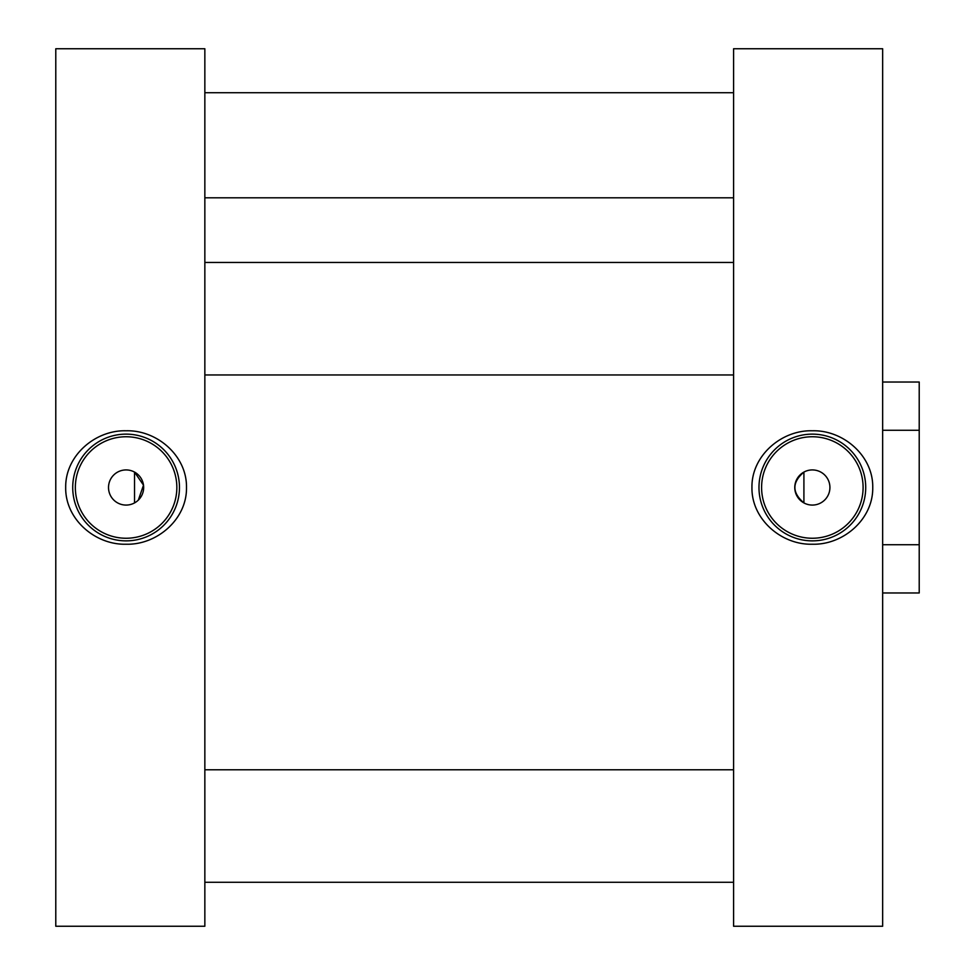 <?xml version="1.0" encoding="UTF-8"?>
<svg xmlns="http://www.w3.org/2000/svg" width="975" height="975" viewBox="0 0 975 975"><rect width="100%" height="100%" fill="white"/><g stroke="black" fill="none" stroke-linecap="round" stroke-linejoin="round"><path stroke-width="1.46" d="M138.304 500.151L143.508 485.16L134.526 472.083L134.526 502.917M126.092 505.074A17.574 17.574 0 0 0 143.666 487.5A17.574 17.574 0 0 0 126.092 469.926A17.574 17.574 0 0 0 108.518 487.5A17.574 17.574 0 0 0 126.092 505.074M126.092 538.249A50.749 50.749 0 0 0 176.841 487.5A50.749 50.749 0 0 0 126.092 436.751A50.749 50.749 0 0 0 75.343 487.5A50.749 50.749 0 0 0 126.092 538.249M126.092 540.869A53.369 53.369 0 0 0 179.461 487.5A53.369 53.369 0 0 0 126.092 434.131A53.369 53.369 0 0 0 72.723 487.5A53.369 53.369 0 0 0 126.092 540.869M126.092 544.221C156.963 545.122 187.066 519.175 186.493 487.5C187.029 455.764 156.963 429.89 126.092 430.779C95.27 429.89 65.203 455.715 65.691 487.415C65.093 519.224 95.27 545.11 126.092 544.221M204.848 926.25L55.782 926.25L55.782 48.75L204.848 48.75L204.848 926.25M204.848 197.815L733.59 197.815M803.912 472.083L803.912 502.917C791.895 492.655 791.895 482.369 803.912 472.083M812.346 436.751A50.749 50.749 0 0 0 761.597 487.5A50.749 50.749 0 0 0 812.346 538.249A50.749 50.749 0 0 0 863.094 487.5A50.749 50.749 0 0 0 812.346 436.751M812.346 469.926A17.574 17.574 0 0 0 794.771 487.5A17.574 17.574 0 0 0 812.346 505.074A17.574 17.574 0 0 0 829.92 487.5A17.574 17.574 0 0 0 812.346 469.926M812.346 434.131A53.369 53.369 0 0 0 758.977 487.5A53.369 53.369 0 0 0 812.346 540.869A53.369 53.369 0 0 0 865.715 487.5A53.369 53.369 0 0 0 812.346 434.131M812.346 430.779C781.475 429.878 751.372 455.825 751.944 487.5C751.408 519.236 781.475 545.11 812.346 544.221C843.168 545.11 873.234 519.285 872.747 487.585C873.344 455.776 843.168 429.89 812.346 430.779M733.59 48.75L882.655 48.75L882.655 926.25L733.59 926.25L733.59 48.75M882.655 382.029L919.218 382.029L919.218 592.971L882.655 592.971M882.655 544.72L919.218 544.72M919.218 430.28L882.655 430.28M733.59 374.961L204.848 374.961M733.59 262.458L204.848 262.458M733.59 92.71L204.848 92.71M733.59 882.29L204.848 882.29M733.59 769.787L204.848 769.787"/></g></svg>
